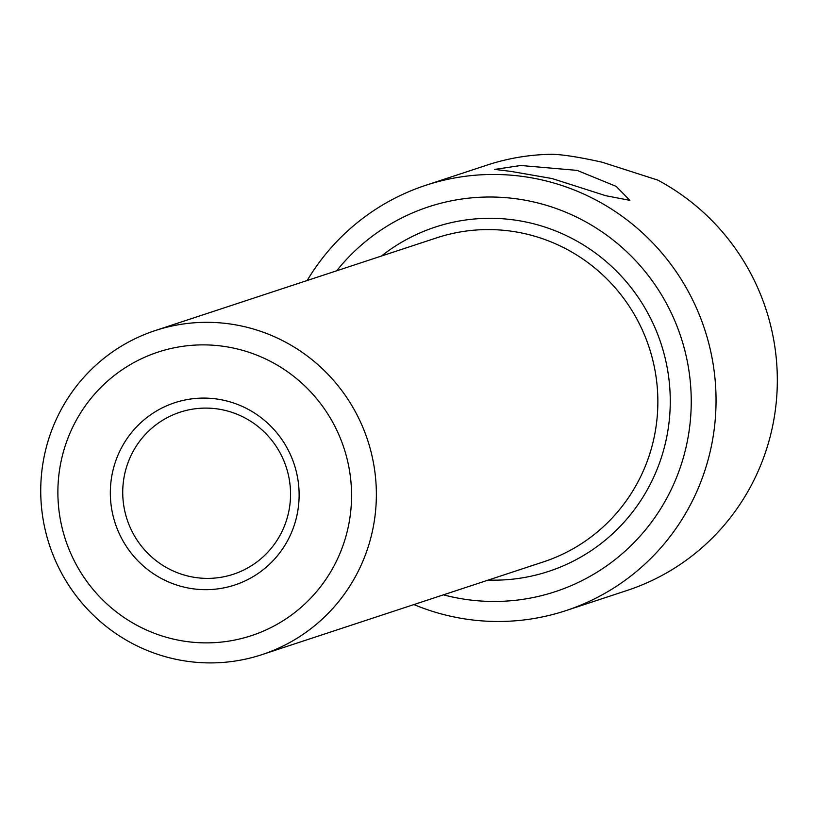 <?xml version="1.0" encoding="UTF-8"?>
<svg xmlns="http://www.w3.org/2000/svg" width="817" height="817" viewBox="0 0 817 817"><rect width="100%" height="100%" fill="white"/><g stroke="black" fill="none" stroke-linecap="round" stroke-linejoin="round"><path stroke-width="1.23" d="M296.683 516.518A95.957 94.231 71.8 0 1 183.406 586.953A95.957 94.231 71.8 0 1 112.766 471.235A95.957 94.231 71.8 0 1 226.043 400.8A95.957 94.231 71.8 0 1 296.683 516.518M124.899 473.125A85.295 83.753 -108.2 0 0 150.216 555.652A85.295 83.753 -108.2 0 0 233.325 574.259A85.295 83.753 -108.2 0 0 288.381 513.372A85.295 83.753 -108.2 0 0 263.054 430.845A85.295 83.753 -108.2 0 0 179.944 412.238A85.295 83.753 -108.2 0 0 124.899 473.125M347.766 529.099A149.266 146.58 -108.2 0 0 237.88 349.094A149.266 146.58 -108.2 0 0 61.673 458.664A149.266 146.58 -108.2 0 0 171.56 638.659A149.266 146.58 -108.2 0 0 347.766 529.099M45.068 452.363A170.59 167.516 71.8 0 1 155.169 330.589A170.59 167.516 71.8 0 1 321.387 367.813A170.59 167.516 71.8 0 1 372.031 532.868A170.59 167.516 71.8 0 1 261.94 654.642A170.59 167.516 71.8 0 1 95.712 617.417A170.59 167.516 71.8 0 1 45.068 452.363M552.231 178.586L511.136 171.427L494.745 169.395L520.756 165.494L577.119 170.385L616.192 186.388L629.846 200.339L605.785 195.712L552.231 178.586M565.854 610.636L627.129 590.446A223.899 219.865 71.8 0 0 771.636 430.61A223.899 219.865 71.8 0 0 657.644 180.057L602.017 162.185C580.509 157.385 564.159 154.75 552.946 154.28A223.899 219.865 71.8 0 0 486.993 165.126L425.718 185.316A223.899 219.865 71.8 0 1 643.888 234.173A223.899 219.865 71.8 0 1 710.361 450.8A223.899 219.865 71.8 0 1 565.854 610.636A223.899 219.865 71.8 0 1 413.923 604.57M336.675 270.784A202.575 198.929 71.8 0 1 579.11 218.343A202.575 198.929 71.8 0 1 686.096 447.032A202.575 198.929 71.8 0 1 443.447 594.837M307.151 280.517A223.899 219.865 71.8 0 1 425.718 185.316M155.169 330.589L436.656 237.849A170.59 167.516 71.8 0 1 602.875 275.063A170.59 167.516 71.8 0 1 653.529 440.118A170.59 167.516 71.8 0 1 543.428 561.892L261.94 654.642M381.447 256.038A181.251 177.983 71.8 0 1 587.433 247.49A181.251 177.983 71.8 0 1 665.661 442.007A181.251 177.983 71.8 0 1 488.219 580.08"/></g></svg>
